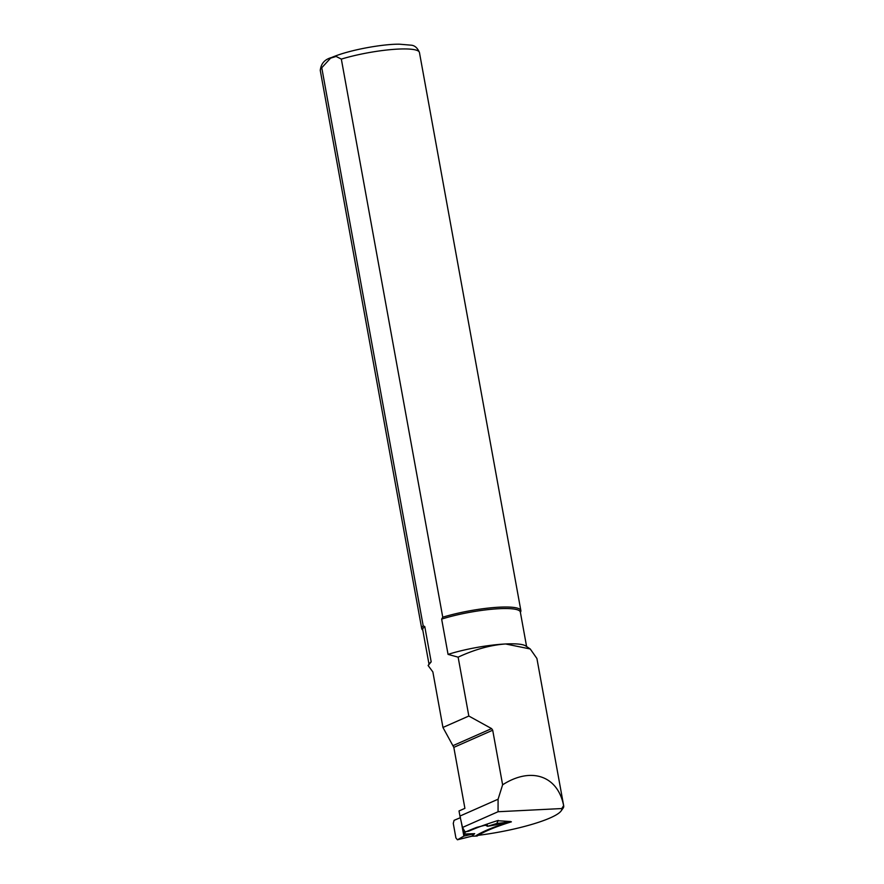 <?xml version="1.0" encoding="UTF-8"?>
<svg xmlns="http://www.w3.org/2000/svg" width="884" height="884" viewBox="0 0 884 884"><rect width="100%" height="100%" fill="white"/><g stroke="black" fill="none" stroke-linecap="round" stroke-linejoin="round"><path stroke-width="1.33" d="M476.841 835.999L477.194 835.988A100.445 17.791 169.7 0 1 511.405 821.833L496.819 823.468L498.2 820.396M496.819 823.468L487.548 826.297L485.382 825.181L476.896 827.314A138.346 24.509 169.7 0 0 465.183 832.153L463.868 836.098L474.686 833.656L471.713 836.22M460.509 817.623L454.078 820.341L453.271 823.391L455.901 837.899L457.415 839.778M507.261 821.324L506.068 822.021M487.139 824.076L487.548 826.297L495.957 824.805M461.371 822.418L463.868 836.098L457.603 839.701L471.846 836.187M506.057 822.021L496.09 824.794M498.09 799.213L502.62 784.804C531.052 766.527 557.804 775.655 563.627 805.633L561.782 808.551L498.057 811.733L498.09 799.213L459.945 816.065L459.017 810.959L464.907 808.352L453.823 747.378L442.95 727.466L432.862 671.928L428.121 665.519L431.182 661.84L424.773 626.557L423.193 625.839L321.765 67.748L330.594 58.145L336.108 56.443L341.334 59.106L442.751 617.198L441.646 619.109A49.603 8.785 -10.3 0 1 492.333 609.186A49.603 8.785 -10.3 0 1 520.333 612.048L526.599 646.536M441.646 619.109L448.055 654.381L458.133 657.155C474.796 649.42 490.62 645.022 505.615 643.972L530.245 648.978L536.908 658.481L563.716 805.943A69.284 12.277 169.7 0 0 563.627 805.633M458.133 657.155L468.829 716.04L442.95 727.466M502.62 784.804L492.697 730.206L491.592 728.604L468.829 716.04M561.782 808.551A66.93 11.857 -10.3 0 1 561.108 810.937L562.997 808.319A69.284 12.277 169.7 0 0 563.716 805.943M498.057 811.733L462.498 827.446L465.017 831.8L468.719 831.192A136.456 24.177 -10.3 0 1 497.338 820.706L510.731 821.545A102.643 18.188 169.7 0 0 476.144 835.579A66.93 11.857 -10.3 0 0 561.108 810.937M459.945 816.065L462.498 827.446M448.055 654.381A49.603 8.785 -10.3 0 1 505.615 643.972A49.603 8.785 -10.3 0 1 525.66 645.906L530.245 648.978M429.016 664.238L422.729 629.784A49.603 8.785 -10.3 0 1 424.773 626.557M428.21 665.365L429.646 663.365A49.603 8.785 -10.3 0 1 431.182 661.84M422.806 630.237L422.143 629.474A50.388 8.928 -10.3 0 1 421.712 628.601A50.388 8.928 -10.3 0 1 423.193 625.839M442.751 617.198A50.388 8.928 -10.3 0 1 493.438 607.584A50.388 8.928 -10.3 0 1 520.864 610.59A50.388 8.928 -10.3 0 1 520.764 611.551L520.411 612.501M463.956 834.286L473.548 833.944M462.918 828.164L463.978 834.032L474.686 833.656M471.846 836.176L477.194 835.988M492.697 730.206L453.823 747.378M341.334 59.106A50.388 8.928 -10.3 0 1 392.021 49.504A50.388 8.928 -10.3 0 1 419.447 52.499C417.458 47.791 414.596 45.338 410.85 45.15L399.502 44.2C383.855 43.913 349.71 49.648 331.555 57.537C324.649 59.383 320.892 63.703 320.284 70.521A50.388 8.928 -10.3 0 1 321.765 67.748M491.592 728.604L453.105 745.599M477.017 836.043L471.758 836.231L457.448 839.767M320.284 70.521L421.712 628.601M419.447 52.499L520.864 610.59"/></g></svg>
